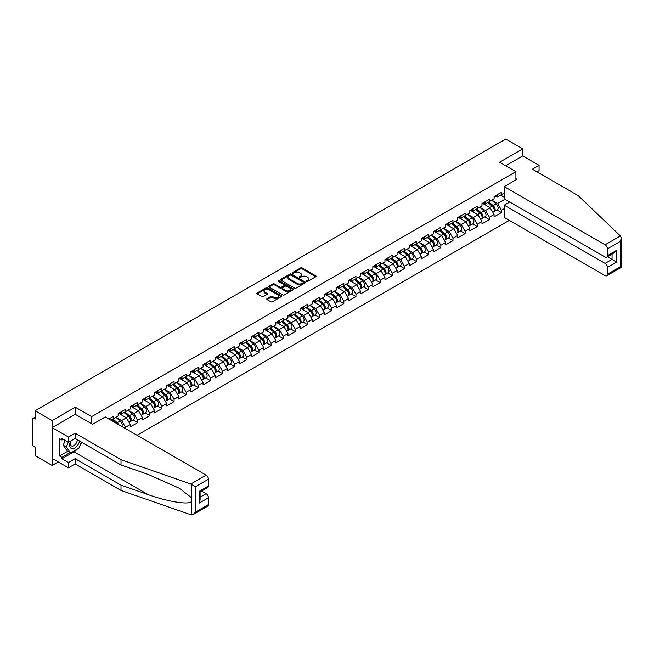 <?xml version="1.0" encoding="UTF-8"?>
<svg xmlns="http://www.w3.org/2000/svg" width="654" height="654" viewBox="0 0 654 654"><rect width="100%" height="100%" fill="white"/><g stroke="black" fill="none" stroke-linecap="round" stroke-linejoin="round"><path stroke-width="0.98" d="M306.62 281.433A0.752 0.433 0 0 0 307.691 281.433L315.792 276.756A1.079 0.621 0 0 0 316.111 276.315A1.079 0.621 0 0 0 315.792 275.874L302.058 267.944A1.079 0.621 0 0 0 300.538 267.944L292.428 272.628A0.752 0.433 0 0 0 293.499 273.241L294.545 272.636A3.45 1.995 0 0 1 299.426 272.636L300.57 273.298A3.45 1.995 0 0 1 301.584 274.705A3.45 1.995 0 0 1 300.57 276.119L299.524 276.724A0.752 0.433 0 0 0 300.595 277.337L301.641 276.732A3.45 1.995 0 0 1 306.522 276.732L307.666 277.394A3.45 1.995 0 0 1 308.68 278.8A3.45 1.995 0 0 1 307.666 280.214L306.62 280.819A0.752 0.433 0 0 0 306.62 281.433L306.62 280.819M267.036 298.69A1.079 0.621 0 0 0 266.726 299.131A1.079 0.621 0 0 0 267.036 299.573L270.895 301.796A1.079 0.621 0 0 0 272.416 301.796L281.424 296.597A1.079 0.621 0 0 0 281.735 296.164A1.079 0.621 0 0 0 281.424 295.722L267.69 287.793A1.079 0.621 0 0 0 266.162 287.793L257.153 292.992A1.079 0.621 0 0 0 256.842 293.425A1.079 0.621 0 0 0 257.153 293.867L261.813 296.556A1.079 0.621 0 0 0 263.341 296.556L267.192 294.333A1.079 0.621 0 0 0 267.511 293.891A1.079 0.621 0 0 0 267.192 293.45L264.886 292.117A2.886 1.668 0 0 1 264.036 290.94A2.886 1.668 0 0 1 265.818 289.403A2.886 1.668 0 0 1 268.966 289.763L278.007 294.979A2.886 1.668 0 0 1 278.849 296.164A2.886 1.668 0 0 1 277.067 297.701A2.886 1.668 0 0 1 273.928 297.341L272.416 296.466A1.079 0.621 0 0 0 270.895 296.466L267.036 298.69L267.036 299.573L270.895 297.366L270.895 296.466M75.3 407.197L52.132 420.571L35.112 410.745L505.714 139.04L522.742 148.875L499.574 162.249L515.9 171.667L91.625 416.623L75.3 407.197L75.3 414.334M294.619 288.095A1.079 0.621 0 0 0 296.148 288.095L305.148 282.904A1.079 0.621 0 0 0 305.467 282.463A1.079 0.621 0 0 0 305.148 282.021L291.414 274.091A1.079 0.621 0 0 0 289.894 274.091L280.885 279.291A1.079 0.621 0 0 0 280.574 279.732A1.079 0.621 0 0 0 280.885 280.174L294.619 288.095M278.555 281.596A0.752 0.433 0 0 1 279.323 281.702L293.27 289.763L284.286 294.946A1.079 0.621 0 0 1 282.757 294.946L269.023 287.016L272.873 284.809L272.873 283.918L269.023 286.141A1.079 0.621 0 0 0 268.704 286.583A1.079 0.621 0 0 0 269.023 287.016L269.023 286.141M272.873 284.809A1.079 0.621 0 0 1 274.402 284.809L274.402 283.918A1.079 0.621 0 0 0 272.873 283.918M274.402 283.918L279.969 287.131A1.079 0.621 0 0 0 281.498 287.131L284.057 285.651A1.079 0.621 0 0 0 284.367 285.218A1.079 0.621 0 0 0 284.057 284.776L278.252 281.424A0.752 0.433 0 0 1 279.323 280.811L293.286 288.872A1.079 0.621 0 0 1 293.605 289.313A1.079 0.621 0 0 1 293.286 289.755L293.286 288.872M91.625 423.759L91.625 416.623M137.062 435.27L509.327 220.341M515.9 171.667L515.9 179.883M110.861 420.146L113.428 418.666L113.428 416.328L108.842 418.977M113.428 418.666L118.17 415.928L118.17 413.59L125.552 409.33L125.552 411.66L130.293 408.93L130.293 406.592L137.683 402.333L137.683 404.663L142.425 401.924L142.425 399.594L149.807 395.327L149.807 397.665L154.548 394.926L154.548 392.588L161.93 388.329L161.93 390.659L166.672 387.92L166.672 385.59L174.062 381.323L174.062 383.661L178.804 380.922L178.804 378.584L186.186 374.325L186.186 376.655L190.927 373.916L190.927 371.586L198.317 367.319L198.317 369.657L203.059 366.919L203.059 364.589L210.441 360.321L210.441 362.659L215.182 359.921L215.182 357.583L222.564 353.323L222.564 355.653L227.306 352.915L227.306 350.585L234.696 346.318L234.696 348.656L239.438 345.917L239.438 343.579L246.82 339.32L246.82 341.65L251.561 338.911L251.561 336.581L258.943 332.314L258.943 334.652L263.685 331.913L263.685 329.575L271.075 325.316L271.075 327.646L275.816 324.915L275.816 322.577L283.198 318.318L283.198 320.648L287.94 317.909L287.94 315.58L295.33 311.312L295.33 313.65L300.072 310.912L300.072 308.574L307.454 304.314L307.454 306.644L312.195 303.906L312.195 301.576L319.577 297.308L319.577 299.646L324.319 296.908L324.319 294.57L331.709 290.311L331.709 292.64L336.45 289.902L336.45 287.572L343.832 283.305L343.832 285.643L348.574 282.904L348.574 280.574L355.956 276.307L355.956 278.637L360.697 275.906L360.697 273.568L368.088 269.309L368.088 271.639L372.829 268.9L372.829 266.57L380.211 262.303L380.211 264.641L384.953 261.902L384.953 259.564L392.335 255.305L392.335 257.635L397.084 254.897L397.084 252.567L404.466 248.299L404.466 250.637L409.208 247.899L409.208 245.561L416.59 241.301L416.59 243.631L421.331 240.901L421.331 238.563L428.722 234.304L428.722 236.634L433.463 233.895L433.463 231.565L440.845 227.298L440.845 229.636L445.587 226.897L445.587 224.559L452.969 220.3L452.969 222.63L457.71 219.891L457.71 217.561L465.1 213.294L465.1 215.632L469.842 212.893L469.842 210.555L477.224 206.296L477.224 208.626L481.965 205.887L481.965 203.558L489.347 199.29L489.347 201.628L494.097 198.89L494.097 196.56L501.479 192.292L501.479 194.622L504.234 193.036M504.234 208.651L501.479 210.245L497.588 203.508L491.841 200.189M496.868 209.918L501.479 212.575L501.479 210.245M501.479 212.575L494.097 216.842L494.097 214.512L489.347 217.242L485.464 210.514L479.709 207.195M484.737 216.915L489.347 219.581L489.347 217.242M489.347 219.581L481.965 223.84L481.965 221.51L477.224 224.248L473.341 217.512L467.585 214.193M472.613 223.921L477.224 226.578L477.224 224.248M477.224 226.578L469.842 230.846L469.842 228.508L465.1 231.246L461.209 224.518L455.462 221.191M460.49 230.919L465.1 233.584L465.1 231.246M465.1 233.584L457.71 237.843L457.71 235.514L452.969 238.252L449.085 231.516L443.33 228.197M448.358 237.917L452.969 240.582L452.969 238.252M452.969 240.582L445.587 244.849L445.587 242.511L440.845 245.25L436.962 238.522L431.207 235.195M436.234 244.923L440.845 247.588L440.845 245.25M440.845 247.588L433.463 251.847L433.463 249.517L428.722 252.248L424.83 245.52L419.083 242.201M424.103 251.921L428.722 254.586L428.722 252.248M428.722 254.586L421.331 258.845L421.331 256.515L416.59 259.254L412.707 252.518L406.952 249.199M411.979 258.927L416.59 261.584L416.59 259.254M416.59 261.584L409.208 265.851L409.208 263.513L404.466 266.252L400.575 259.524L394.828 256.204M399.856 265.925L404.466 268.59L404.466 266.252M404.466 268.59L397.084 272.849L397.084 270.519L392.335 273.258L388.451 266.521L382.696 263.202M387.724 272.922L392.335 275.587L392.335 273.258M392.335 275.587L384.953 279.855L384.953 277.517L380.211 280.255L376.328 273.527L370.573 270.2M375.6 279.928L380.211 282.593L380.211 280.255M380.211 282.593L372.829 286.853L372.829 284.523L368.088 287.261L364.196 280.525L358.449 277.206M363.477 286.926L368.088 289.591L368.088 287.261M368.088 289.591L360.697 293.859L360.697 291.521L355.956 294.259L352.073 287.523L346.318 284.204M351.345 293.932L355.956 296.589L355.956 294.259M355.956 296.589L348.574 300.856L348.574 298.526L343.832 301.257L339.949 294.529L334.194 291.21M339.222 300.93L343.832 303.595L343.832 301.257M343.832 303.595L336.45 307.854L336.45 305.524L331.709 308.263L327.817 301.527L322.07 298.208M327.09 307.936L331.709 310.593L331.709 308.263M331.709 310.593L324.319 314.86L324.319 312.522L319.577 315.261L315.694 308.533L309.939 305.205M314.966 314.934L319.577 317.599L319.577 315.261M319.577 317.599L312.195 321.858L312.195 319.528L307.454 322.267L303.562 315.53L297.815 312.211M302.843 321.932L307.454 324.597L307.454 322.267M307.454 324.597L300.072 328.864L300.072 326.526L295.33 329.264L291.439 322.536L285.684 319.209M290.711 328.937L295.33 331.603L295.33 329.264M295.33 331.603L287.94 335.862L287.94 333.532L283.198 336.262L279.315 329.534L273.56 326.215M278.588 335.935L283.198 338.6L283.198 336.262M283.198 338.6L275.816 342.868L275.816 340.53L271.075 343.268L267.184 336.532L261.437 333.213M266.464 342.941L271.075 345.598L271.075 343.268M271.075 345.598L263.685 349.865L263.685 347.527L258.943 350.266L255.06 343.538L249.305 340.219M254.332 349.939L258.943 352.604L258.943 350.266M258.943 352.604L251.561 356.863L251.561 354.533L246.82 357.272L242.936 350.536L237.181 347.217M242.209 356.945L246.82 359.602L246.82 357.272M246.82 359.602L239.438 363.869L239.438 361.531L234.696 364.27L230.805 357.542L225.058 354.215M230.077 363.943L234.696 366.608L234.696 364.27M234.696 366.608L227.306 370.867L227.306 368.537L222.564 371.276L218.681 364.54L212.926 361.221M217.954 370.941L222.564 373.606L222.564 371.276M222.564 373.606L215.182 377.873L215.182 375.535L210.441 378.274L206.55 371.546L200.803 368.218M205.83 377.947L210.441 380.603L210.441 378.274M210.441 380.603L203.059 384.871L203.059 382.541L198.317 385.271L194.426 378.543L188.671 375.224M193.698 384.944L198.317 387.609L198.317 385.271M198.317 387.609L190.927 391.869L190.927 389.539L186.186 392.277L182.303 385.541L176.547 382.222M181.575 391.95L186.186 394.607L186.186 392.277M186.186 394.607L178.804 398.875L178.804 396.537L174.062 399.275L170.171 392.547L164.424 389.228M169.451 398.948L174.062 401.613L174.062 399.275M174.062 401.613L166.672 405.872L166.672 403.543L161.93 406.281L158.047 399.545L152.292 396.226M157.32 405.946L161.93 408.611L161.93 406.281M161.93 408.611L154.548 412.878L154.548 410.54L149.807 413.279L145.924 406.551L140.169 403.224M145.196 412.952L149.807 415.617L149.807 413.279M149.807 415.617L142.425 419.876L142.425 417.546L137.683 420.285L133.792 413.549L128.045 410.23M133.064 419.95L137.683 422.615L137.683 420.285M137.683 422.615L130.293 426.882L130.293 424.544L125.552 427.283L121.669 420.547L115.913 417.227M125.552 428.632L125.552 427.283M120.164 413.042L121.669 413.908L125.552 411.66M121.669 420.547L126.41 417.816L119.151 413.622M130.293 424.544L126.41 417.816M132.288 406.036L133.792 406.911L137.683 404.663M133.792 413.549L138.534 410.81L131.282 406.625M142.425 417.546L138.534 410.81M144.42 399.038L145.924 399.905L149.807 397.665M145.924 406.551L150.665 403.812L143.406 399.619M154.548 410.54L150.665 403.812M156.543 392.04L158.047 392.907L161.93 390.659M158.047 399.545L162.789 396.806L155.538 392.621M166.672 403.543L162.789 396.806M168.675 385.034L170.171 385.901L174.062 383.661M170.171 392.547L174.912 389.809L167.661 385.623M178.804 396.537L174.912 389.809M180.798 378.037L182.303 378.903L186.186 376.655M182.303 385.541L187.044 382.803L179.785 378.617M190.927 389.539L187.044 382.803M192.922 371.031L194.426 371.897L198.317 369.657M194.426 378.543L199.168 375.805L191.916 371.619M203.059 382.541L199.168 375.805M205.054 364.033L206.55 364.899L210.441 362.659M206.55 371.546L211.291 368.807L204.04 364.613M215.182 375.535L211.291 368.807M217.177 357.027L218.681 357.901L222.564 355.653M218.681 364.54L223.423 361.801L216.163 357.615M227.306 368.537L223.423 361.801M229.301 350.029L230.805 350.896L234.696 348.656M230.805 357.542L235.546 354.803L228.295 350.609M239.438 361.531L235.546 354.803M241.432 343.031L242.936 343.898L246.82 341.65M242.936 350.536L247.678 347.797L240.419 343.612M251.561 354.533L247.678 347.797M253.556 336.025L255.06 336.892L258.943 334.652M255.06 343.538L259.802 340.799L252.55 336.614M263.685 347.527L259.802 340.799M265.688 329.027L267.184 329.894L271.075 327.646M267.184 336.532L271.925 333.802L264.674 329.608M275.816 340.53L271.925 333.802M277.811 322.021L279.315 322.888L283.198 320.648M279.315 329.534L284.057 326.796L276.797 322.61M287.94 333.532L284.057 326.796M289.935 315.024L291.439 315.89L295.33 313.65M291.439 322.536L296.18 319.798L288.929 315.604M300.072 326.526L296.18 319.798M302.066 308.026L303.562 308.892L307.454 306.644M303.562 315.53L308.304 312.792L301.053 308.606M312.195 319.528L308.304 312.792M314.19 301.02L315.694 301.886L319.577 299.646M315.694 308.533L320.435 305.794L313.176 301.6M324.319 312.522L320.435 305.794M326.313 294.022L327.817 294.889L331.709 292.64M327.817 301.527L332.559 298.788L325.308 294.602M336.45 305.524L332.559 298.788M338.445 287.016L339.949 287.883L343.832 285.643M339.949 294.529L344.691 291.79L337.431 287.605M348.574 298.526L344.691 291.79M350.569 280.018L352.073 280.885L355.956 278.637M352.073 287.523L356.814 284.792L349.555 280.599M360.697 291.521L356.814 284.792M362.692 273.012L364.196 273.887L368.088 271.639M364.196 280.525L368.938 277.786L361.687 273.601M372.829 284.523L368.938 277.786M374.824 266.014L376.328 266.881L380.211 264.641M376.328 273.527L381.069 270.789L373.81 266.595M384.953 277.517L381.069 270.789M386.947 259.017L388.451 259.883L392.335 257.635M388.451 266.521L393.193 263.783L385.942 259.597M397.084 270.519L393.193 263.783M399.079 252.011L400.575 252.877L404.466 250.637M400.575 259.524L405.317 256.785L398.065 252.599M409.208 263.513L405.317 256.785M411.202 245.013L412.707 245.879L416.59 243.631M412.707 252.518L417.448 249.787L410.189 245.593M421.331 256.515L417.448 249.787M423.326 238.007L424.83 238.873L428.722 236.634M424.83 245.52L429.572 242.781L422.321 238.596M433.463 249.517L429.572 242.781M435.458 231.009L436.962 231.876L440.845 229.636M436.962 238.522L441.703 235.783L434.444 231.59M445.587 242.511L441.703 235.783M447.581 224.011L449.085 224.878L452.969 222.63M449.085 231.516L453.827 228.777L446.568 224.592M457.71 235.514L453.827 228.777M459.705 217.005L461.209 217.872L465.1 215.632M461.209 224.518L465.95 221.78L458.699 217.586M469.842 228.508L465.95 221.78M471.836 210.008L473.341 210.874L477.224 208.626M473.341 217.512L478.082 214.774L470.823 210.588M481.965 221.51L478.082 214.774M483.96 203.002L485.464 203.868L489.347 201.628M485.464 210.514L490.206 207.776L482.954 203.59M494.097 214.512L490.206 207.776M496.092 196.004L497.588 196.87L501.479 194.622M497.588 203.508L504.978 199.249M500.58 195.145L504.234 197.255M536.967 171.847L539.059 170.637L539.059 165.339L522.742 155.914L522.742 148.875M52.132 420.571L52.132 465.452L35.112 455.625L35.112 447.23L33.869 446.51A1.651 0.948 -120 0 1 32.7 444.491L32.7 419.091A1.651 0.948 -120 0 1 33.043 418.339A1.651 0.948 -120 0 1 33.869 418.421L35.112 419.132L35.112 410.745M52.132 465.452L58.239 461.928M306.922 281.539L307.666 281.114A3.45 1.995 0 0 0 308.68 279.699L308.68 278.8M301.584 274.705L301.584 275.604A3.45 1.995 0 0 1 300.57 277.018L299.826 277.443M315.792 275.874L315.792 276.756L302.058 268.843A1.079 0.621 0 0 0 300.538 268.843L292.73 273.347M305.148 282.021L305.148 282.904L291.414 274.991A1.079 0.621 0 0 0 289.894 274.991L280.901 280.182M303.243 282.765A0.752 0.433 0 0 0 303.243 282.152L291.185 275.195A0.752 0.433 0 0 0 290.123 275.195L289.011 275.833A3.45 1.995 0 0 0 288.005 277.239A3.45 1.995 0 0 0 289.011 278.653L297.251 283.411A3.45 1.995 0 0 0 302.14 283.411L303.243 282.765L303.243 283.664A0.752 0.433 0 0 0 303.464 283.362L303.464 282.463M288.005 277.239L288.005 278.138A3.45 1.995 0 0 0 289.011 279.544L289.011 278.653M303.243 283.664L302.14 284.302A3.45 1.995 0 0 1 297.251 284.302L289.011 279.544M274.402 284.809L279.969 288.03A1.079 0.621 0 0 0 281.498 288.03L284.057 286.55A1.079 0.621 0 0 0 284.367 286.109L284.367 285.218M285.749 290.466A2.886 1.668 0 0 0 288.896 290.826A2.886 1.668 0 0 0 290.678 289.289A2.886 1.668 0 0 0 289.836 288.112L286.648 286.272A1.079 0.621 0 0 0 285.119 286.272L282.569 287.744A1.079 0.621 0 0 0 282.25 288.185A1.079 0.621 0 0 0 282.569 288.627L285.749 290.466L285.749 291.365A2.886 1.668 0 0 0 288.896 291.725A2.886 1.668 0 0 0 290.678 290.188L290.678 289.289M282.25 288.185L282.25 289.084A1.079 0.621 0 0 0 282.569 289.526L282.569 288.627M285.749 291.365L282.569 289.526M278.849 296.164L278.849 297.055A2.886 1.668 0 0 1 277.067 298.6A2.886 1.668 0 0 1 273.928 298.24L272.416 297.366A1.079 0.621 0 0 0 270.895 297.366M264.036 290.94L264.036 291.839A2.886 1.668 0 0 0 264.886 293.017L264.886 292.117M267.175 294.341L264.886 293.017M281.424 295.722L281.424 296.597L267.69 288.692A1.079 0.621 0 0 0 266.162 288.692L257.169 293.875M493.165 206.885L492.626 206.566M493.86 211.512A3.63 2.093 -120 0 0 494.391 211.34A3.63 2.093 -120 0 0 495.045 208.806A3.63 2.093 -120 0 0 493.157 205.65L488.775 201.955M494.391 211.34L497.383 209.615A3.63 2.093 -120 0 0 498.037 207.081A3.63 2.093 -120 0 0 496.149 203.917L491.775 200.23M487.933 202.446L492.928 206.656A2.199 1.267 60 0 1 494.113 209.362M492.797 212.264L493.459 211.88A3.63 2.093 -120 0 0 494.113 209.345A3.63 2.093 -120 0 0 492.225 206.19L487.843 202.495M486.584 205.683L483.633 203.198M495.07 195.996A3.63 2.093 60 0 1 494.391 196.985A3.63 2.093 60 0 1 494.097 197.107M498.062 194.263A3.63 2.093 60 0 1 497.383 195.252L494.391 196.985M70.681 441.058A7.145 4.128 120 0 0 72.226 448.669A7.145 4.128 120 0 0 79.592 441.049M71.065 440.837A4.889 2.82 120 0 0 71.392 445.864A4.889 2.82 120 0 0 72.103 446.085A4.889 2.82 120 0 0 77.295 439.717M81.317 442.039L78.954 448.129L70.558 452.977L67.452 451.178L63.25 445.211L65.114 440.412M70.558 452.977L66.365 447.009L68.229 442.202M63.25 445.211L66.365 447.009M620.401 235.963L621.3 238.138L620.335 241.391L607.394 248.863A3.295 1.905 -120 0 0 605.056 244.825L620.401 235.963L578.242 195.677L532.381 169.198L539.059 165.339M509.76 202.012L504.234 205.192L504.234 217.406L605.056 275.612A3.295 1.905 -120 0 0 606.708 275.775A3.295 1.905 -120 0 0 607.394 274.263L607.394 267.445A3.295 1.905 -120 0 0 605.056 263.407L612.054 259.368L616.722 262.058L607.394 267.445M504.234 205.192L605.056 263.407M515.9 178.624L516.987 179.253L504.234 186.619L504.234 198.824L605.056 257.03A3.295 1.905 -120 0 0 606.708 257.194A3.295 1.905 -120 0 0 607.394 255.681L607.394 248.863M504.234 186.619L605.056 244.825M522.742 155.914L505.673 165.764M607.501 256.736L612.054 259.368L612.054 254.104M607.394 255.681L616.722 250.302L614.384 252.763L606.708 257.194M607.394 274.263L620.335 266.791L620.826 267.077M77.401 449.02A12.369 7.137 -60 0 1 73.976 451.808L61.926 458.765L68.457 462.533L75.145 458.675L121.006 485.154L121.006 490.451L191.475 514.96L193.183 514.518L195.513 512.057L208.454 504.586A3.295 1.905 60 0 1 207.776 506.098L193.183 514.518M121.006 485.154L148.115 494.612C167.375 501.61 188.949 505.084 191.475 501.593L191.475 497.686L179.368 488.276L148.115 474.42L121.006 464.961L75.145 438.482L68.457 442.341L61.926 438.572L61.926 440.003L59.596 438.662L59.596 455.985L61.926 457.326L70.011 452.658M68.457 462.533L68.457 467.831L52.132 458.405L52.132 427.618L75.218 414.293L92.557 424.299L105.302 416.933L206.124 475.147A3.295 1.905 60 0 1 208.454 479.186L208.454 486.004A3.295 1.905 60 0 1 207.776 487.516L200.099 491.947L200.099 499.901L199.127 503.155L199.127 491.391C200.386 492.119 200.386 492.119 199.127 491.391L208.454 486.004M75.145 458.675L75.145 463.972L68.457 467.831M121.006 490.451L75.145 463.972M208.454 479.186L195.513 486.658L190.78 484.009L121.006 459.664L75.145 433.185L68.457 437.044L68.457 442.341M68.457 437.044L52.132 427.618M61.926 458.765L61.926 457.326M75.145 433.185L75.145 438.482M121.006 459.664L121.006 464.961M200.099 497.212L206.124 493.729A3.295 1.905 60 0 1 208.454 497.768L208.454 504.586M206.124 493.729L201.571 491.097M81.619 442.218A12.369 7.137 -60 0 1 79.862 445.783M63.168 439.284L61.926 440.003M59.596 455.985L67.681 451.317M481.042 213.883L480.494 213.572M481.736 218.51A3.63 2.093 -120 0 0 482.268 218.346A3.63 2.093 -120 0 0 482.914 215.812A3.63 2.093 -120 0 0 481.025 212.648L476.652 208.961M482.268 218.346L485.26 216.621A3.63 2.093 -120 0 0 485.906 214.079A3.63 2.093 -120 0 0 484.017 210.923L479.644 207.228M475.81 209.444L480.796 213.654A2.199 1.267 60 0 1 481.99 216.368M480.674 219.262L481.336 218.886A3.63 2.093 -120 0 0 481.982 216.351A3.63 2.093 -120 0 0 480.093 213.188L475.72 209.501M474.461 212.689L471.509 210.196M468.918 220.888L468.37 220.57M469.613 225.507A3.63 2.093 -120 0 0 470.136 225.344A3.63 2.093 -120 0 0 470.79 222.81A3.63 2.093 -120 0 0 468.902 219.654L464.528 215.959M470.136 225.344L473.128 223.619A3.63 2.093 -120 0 0 473.782 221.085A3.63 2.093 -120 0 0 471.894 217.921L467.52 214.234M463.686 216.449L468.673 220.66A2.199 1.267 60 0 1 469.858 223.366M468.542 226.268L469.204 225.883A3.63 2.093 -120 0 0 469.858 223.349A3.63 2.093 -120 0 0 467.97 220.194L463.596 216.499M462.329 219.687L459.378 217.193M456.786 227.886L456.247 227.576M457.481 232.513A3.63 2.093 -120 0 0 458.013 232.35A3.63 2.093 -120 0 0 458.667 229.816A3.63 2.093 -120 0 0 456.778 226.652L452.396 222.965M458.013 232.35L461.005 230.617A3.63 2.093 -120 0 0 461.659 228.083A3.63 2.093 -120 0 0 459.77 224.927L455.388 221.232M451.554 223.447L456.549 227.657A2.199 1.267 60 0 1 457.735 230.371M456.418 233.265L457.081 232.889A3.63 2.093 -120 0 0 457.735 230.355A3.63 2.093 -120 0 0 455.838 227.191L451.464 223.496M450.205 226.685L447.254 224.199M444.663 234.884L444.115 234.573M445.358 239.511A3.63 2.093 -120 0 0 445.881 239.348A3.63 2.093 -120 0 0 446.535 236.813A3.63 2.093 -120 0 0 444.646 233.658L440.273 229.963M445.881 239.348L448.881 237.623A3.63 2.093 -120 0 0 449.527 235.088A3.63 2.093 -120 0 0 447.638 231.925L443.265 228.238M439.431 230.453L444.418 234.663A2.199 1.267 60 0 1 445.611 237.369M444.295 240.271L444.949 239.887A3.63 2.093 -120 0 0 445.603 237.353A3.63 2.093 -120 0 0 443.714 234.189L439.341 230.502M438.082 233.691L435.123 231.197M432.539 241.89L431.992 241.571M433.234 246.517A3.63 2.093 -120 0 0 433.757 246.354A3.63 2.093 -120 0 0 434.411 243.819A3.63 2.093 -120 0 0 432.523 240.656L428.149 236.961M433.757 246.354L436.749 244.621A3.63 2.093 -120 0 0 437.403 242.086A3.63 2.093 -120 0 0 435.515 238.931L431.141 235.236M427.307 237.451L432.294 241.661A2.199 1.267 60 0 1 433.479 244.367M432.163 247.269L432.825 246.885A3.63 2.093 -120 0 0 433.479 244.351A3.63 2.093 -120 0 0 431.591 241.195L427.209 237.5M425.95 240.688L422.999 238.203M482.938 202.993A3.63 2.093 60 0 1 482.268 203.983A3.63 2.093 60 0 1 481.965 204.105M485.93 201.268A3.63 2.093 60 0 1 485.26 202.258L482.268 203.983M470.815 209.999A3.63 2.093 60 0 1 470.136 210.989A3.63 2.093 60 0 1 469.842 211.111M473.807 208.266A3.63 2.093 60 0 1 473.128 209.255L470.136 210.989M458.683 216.997A3.63 2.093 60 0 1 458.013 217.986A3.63 2.093 60 0 1 457.71 218.109M461.683 215.272A3.63 2.093 60 0 1 461.005 216.261L458.013 217.986M446.559 223.995A3.63 2.093 60 0 1 445.881 224.984A3.63 2.093 60 0 1 445.587 225.107M449.551 222.27A3.63 2.093 60 0 1 448.881 223.259L445.881 224.984M434.436 231.001A3.63 2.093 60 0 1 433.757 231.99A3.63 2.093 60 0 1 433.463 232.113M437.428 229.276A3.63 2.093 60 0 1 436.749 230.257L433.757 231.99M420.408 248.888L419.868 248.577M421.102 253.515A3.63 2.093 -120 0 0 421.634 253.351A3.63 2.093 -120 0 0 422.28 250.817A3.63 2.093 -120 0 0 420.391 247.653L416.018 243.967M421.634 253.351L424.626 251.627A3.63 2.093 -120 0 0 425.28 249.092A3.63 2.093 -120 0 0 423.383 245.929L419.01 242.233M415.176 244.449L420.17 248.659A2.199 1.267 60 0 1 421.356 251.373M420.04 254.275L420.702 253.891A3.63 2.093 -120 0 0 421.348 251.357A3.63 2.093 -120 0 0 419.459 248.193L415.086 244.506M413.827 247.694L410.876 245.201M422.304 237.999A3.63 2.093 60 0 1 421.634 238.988A3.63 2.093 60 0 1 421.331 239.111M425.296 236.274A3.63 2.093 60 0 1 424.626 237.263L421.634 238.988M408.284 255.894L407.736 255.575M408.979 260.513A3.63 2.093 -120 0 0 409.502 260.349A3.63 2.093 -120 0 0 410.156 257.815A3.63 2.093 -120 0 0 408.268 254.659L403.894 250.964M409.502 260.349L412.494 258.624A3.63 2.093 -120 0 0 413.148 256.09A3.63 2.093 -120 0 0 411.26 252.926L406.886 249.239M403.052 251.455L408.039 255.665A2.199 1.267 60 0 1 409.224 258.371M407.908 261.273L408.57 260.889A3.63 2.093 -120 0 0 409.224 258.355A3.63 2.093 -120 0 0 407.336 255.199L402.962 251.504M401.695 254.692L398.744 252.199M410.181 245.005A3.63 2.093 60 0 1 409.502 245.994A3.63 2.093 60 0 1 409.208 246.117M413.173 243.272A3.63 2.093 60 0 1 412.494 244.261L409.502 245.994M396.152 262.892L395.613 262.581M396.847 267.519A3.63 2.093 -120 0 0 397.379 267.355A3.63 2.093 -120 0 0 398.033 264.821A3.63 2.093 -120 0 0 396.144 261.657L391.762 257.97M397.379 267.355L400.371 265.622A3.63 2.093 -120 0 0 401.025 263.088A3.63 2.093 -120 0 0 399.136 259.932L394.763 256.237M390.92 258.453L395.915 262.663A2.199 1.267 60 0 1 397.101 265.377M395.784 268.271L396.447 267.895A3.63 2.093 -120 0 0 397.101 265.361A3.63 2.093 -120 0 0 395.212 262.197L390.83 258.51M389.571 261.698L386.62 259.205M398.057 252.003A3.63 2.093 60 0 1 397.379 252.992A3.63 2.093 60 0 1 397.084 253.114M401.049 250.278A3.63 2.093 60 0 1 400.371 251.267L397.379 252.992M384.029 269.898L383.481 269.579M384.724 274.517A3.63 2.093 -120 0 0 385.255 274.353A3.63 2.093 -120 0 0 385.901 271.819A3.63 2.093 -120 0 0 384.012 268.663L379.639 264.968M385.255 274.353L388.247 272.628A3.63 2.093 -120 0 0 388.893 270.094A3.63 2.093 -120 0 0 387.005 266.93L382.631 263.243M378.797 265.459L383.784 269.669A2.199 1.267 60 0 1 384.977 272.375M383.661 275.277L384.323 274.893A3.63 2.093 -120 0 0 384.969 272.358A3.63 2.093 -120 0 0 383.081 269.195L378.707 265.508M377.448 268.696L374.497 266.203M385.925 259.009A3.63 2.093 60 0 1 385.255 259.99A3.63 2.093 60 0 1 384.953 260.12M388.917 257.275A3.63 2.093 60 0 1 388.247 258.265L385.255 259.99M371.905 276.895L371.358 276.585M372.6 281.522A3.63 2.093 -120 0 0 373.123 281.359A3.63 2.093 -120 0 0 373.777 278.825A3.63 2.093 -120 0 0 371.889 275.661L367.515 271.966M373.123 281.359L376.115 279.626A3.63 2.093 -120 0 0 376.769 277.092A3.63 2.093 -120 0 0 374.881 273.936L370.507 270.241M366.673 272.456L371.66 276.667A2.199 1.267 60 0 1 372.845 279.372M371.529 282.275L372.191 281.899A3.63 2.093 -120 0 0 372.845 279.356A3.63 2.093 -120 0 0 370.957 276.201L366.583 272.505M365.316 275.694L362.365 273.209M373.802 266.006A3.63 2.093 60 0 1 373.123 266.995A3.63 2.093 60 0 1 372.829 267.118M376.794 264.281A3.63 2.093 60 0 1 376.115 265.271L373.123 266.995M359.774 283.893L359.234 283.583M360.468 288.52A3.63 2.093 -120 0 0 361 288.357A3.63 2.093 -120 0 0 361.654 285.823A3.63 2.093 -120 0 0 359.765 282.659L355.384 278.972M361 288.357L363.992 286.632A3.63 2.093 -120 0 0 364.646 284.098A3.63 2.093 -120 0 0 362.757 280.934L358.376 277.247M354.542 279.454L359.536 283.664A2.199 1.267 60 0 1 360.722 286.378M359.406 289.281L360.068 288.896A3.63 2.093 -120 0 0 360.722 286.362A3.63 2.093 -120 0 0 358.825 283.198L354.452 279.511M353.193 282.7L350.242 280.206M361.67 273.004A3.63 2.093 60 0 1 361 273.993A3.63 2.093 60 0 1 360.697 274.116M364.67 271.279A3.63 2.093 60 0 1 363.992 272.268L361 273.993M347.65 290.899L347.102 290.58M348.345 295.526A3.63 2.093 -120 0 0 348.876 295.363A3.63 2.093 -120 0 0 349.522 292.82A3.63 2.093 -120 0 0 347.634 289.665L343.26 285.97M348.876 295.363L351.868 293.63A3.63 2.093 -120 0 0 352.514 291.095A3.63 2.093 -120 0 0 350.626 287.932L346.252 284.245M342.418 286.46L347.405 290.67A2.199 1.267 60 0 1 348.598 293.376M347.282 296.278L347.936 295.894A3.63 2.093 -120 0 0 348.59 293.36A3.63 2.093 -120 0 0 346.702 290.204L342.328 286.509M341.069 289.697L338.11 287.212M349.547 280.01A3.63 2.093 60 0 1 348.876 280.999A3.63 2.093 60 0 1 348.574 281.122M352.539 278.277A3.63 2.093 60 0 1 351.868 279.266L348.876 280.999M335.527 297.897L334.979 297.586M336.221 302.524A3.63 2.093 -120 0 0 336.745 302.361A3.63 2.093 -120 0 0 337.399 299.826A3.63 2.093 -120 0 0 335.51 296.663L331.137 292.976M336.745 302.361L339.737 300.636A3.63 2.093 -120 0 0 340.391 298.093A3.63 2.093 -120 0 0 338.502 294.938L334.129 291.243M330.295 293.458L335.281 297.668A2.199 1.267 60 0 1 336.467 300.382M335.15 303.276L335.813 302.9A3.63 2.093 -120 0 0 336.467 300.366A3.63 2.093 -120 0 0 334.578 297.202L330.196 293.515M328.937 296.703L325.986 294.21M337.423 287.008A3.63 2.093 60 0 1 336.745 287.997A3.63 2.093 60 0 1 336.45 288.12M340.415 285.283A3.63 2.093 60 0 1 339.737 286.272L336.745 287.997M323.395 304.903L322.855 304.584M324.09 309.522A3.63 2.093 -120 0 0 324.621 309.358A3.63 2.093 -120 0 0 325.267 306.824A3.63 2.093 -120 0 0 323.378 303.669L319.005 299.973M324.621 309.358L327.613 307.633A3.63 2.093 -120 0 0 328.267 305.099A3.63 2.093 -120 0 0 326.371 301.935L321.997 298.249M318.163 300.464L323.158 304.674A2.199 1.267 60 0 1 324.343 307.38M323.027 310.282L323.689 309.898A3.63 2.093 -120 0 0 324.335 307.364A3.63 2.093 -120 0 0 322.447 304.208L318.073 300.513M316.814 303.701L313.863 301.208M325.291 294.014A3.63 2.093 60 0 1 324.621 295.003A3.63 2.093 60 0 1 324.319 295.126M328.283 292.281A3.63 2.093 60 0 1 327.613 293.27L324.621 295.003M311.271 311.901L310.724 311.59M311.966 316.528A3.63 2.093 -120 0 0 312.489 316.364A3.63 2.093 -120 0 0 313.143 313.83A3.63 2.093 -120 0 0 311.255 310.666L306.881 306.979M312.489 316.364L315.481 314.631A3.63 2.093 -120 0 0 316.135 312.097A3.63 2.093 -120 0 0 314.247 308.941L309.873 305.246M306.039 307.462L311.026 311.672A2.199 1.267 60 0 1 312.211 314.386M310.895 317.28L311.557 316.904A3.63 2.093 -120 0 0 312.211 314.37A3.63 2.093 -120 0 0 310.323 311.206L305.949 307.511M304.682 310.707L301.731 308.214M313.168 301.012A3.63 2.093 60 0 1 312.489 302.001A3.63 2.093 60 0 1 312.195 302.123M316.16 299.287A3.63 2.093 60 0 1 315.481 300.276L312.489 302.001M299.14 318.899L298.6 318.588M299.834 323.526A3.63 2.093 -120 0 0 300.366 323.362A3.63 2.093 -120 0 0 301.02 320.828A3.63 2.093 -120 0 0 299.131 317.672L294.75 313.977M300.366 323.362L303.358 321.637A3.63 2.093 -120 0 0 304.012 319.103A3.63 2.093 -120 0 0 302.123 315.939L297.75 312.252M293.908 314.468L298.903 318.678A2.199 1.267 60 0 1 300.088 321.384M298.772 324.286L299.434 323.902A3.63 2.093 -120 0 0 300.088 321.367A3.63 2.093 -120 0 0 298.199 318.204L293.818 314.517M292.559 317.705L289.608 315.212M301.044 308.009A3.63 2.093 60 0 1 300.366 308.999A3.63 2.093 60 0 1 300.072 309.121M304.036 306.285A3.63 2.093 60 0 1 303.358 307.274L300.366 308.999M287.016 325.905L286.468 325.586M287.711 330.532A3.63 2.093 -120 0 0 288.242 330.368A3.63 2.093 -120 0 0 288.888 327.834A3.63 2.093 -120 0 0 287 324.67L282.626 320.975M288.242 330.368L291.234 328.635A3.63 2.093 -120 0 0 291.88 326.101A3.63 2.093 -120 0 0 289.992 322.945L285.618 319.25M281.784 321.466L286.771 325.676A2.199 1.267 60 0 1 287.964 328.382M286.648 331.284L287.31 330.899A3.63 2.093 -120 0 0 287.956 328.365A3.63 2.093 -120 0 0 286.068 325.21L281.694 321.515M280.435 324.703L277.484 322.218M288.913 315.015A3.63 2.093 60 0 1 288.242 316.005A3.63 2.093 60 0 1 287.94 316.127M291.905 313.291A3.63 2.093 60 0 1 291.234 314.272L288.242 316.005M274.893 332.902L274.345 332.592M275.587 337.529A3.63 2.093 -120 0 0 276.111 337.366A3.63 2.093 -120 0 0 276.765 334.832A3.63 2.093 -120 0 0 274.876 331.668L270.503 327.981M276.111 337.366L279.103 335.641A3.63 2.093 -120 0 0 279.757 333.107A3.63 2.093 -120 0 0 277.868 329.943L273.495 326.248M269.661 328.463L274.647 332.673A2.199 1.267 60 0 1 275.833 335.388M274.517 338.29L275.179 337.905A3.63 2.093 -120 0 0 275.833 335.371A3.63 2.093 -120 0 0 273.944 332.207L269.571 328.521M268.303 331.709L265.352 329.215M276.789 322.013A3.63 2.093 60 0 1 276.111 323.002A3.63 2.093 60 0 1 275.816 323.125M279.781 320.288A3.63 2.093 60 0 1 279.103 321.277L276.111 323.002M262.761 339.908L262.221 339.589M263.456 344.527A3.63 2.093 -120 0 0 263.987 344.364A3.63 2.093 -120 0 0 264.641 341.829A3.63 2.093 -120 0 0 262.753 338.674L258.371 334.979M263.987 344.364L266.979 342.639A3.63 2.093 -120 0 0 267.633 340.105A3.63 2.093 -120 0 0 265.745 336.941L261.363 333.254M257.529 335.469L262.524 339.679A2.199 1.267 60 0 1 263.709 342.385M262.393 345.287L263.055 344.903A3.63 2.093 -120 0 0 263.709 342.369A3.63 2.093 -120 0 0 261.813 339.213L257.439 335.518M256.18 338.707L253.229 336.213M264.657 329.019A3.63 2.093 60 0 1 263.987 330.008A3.63 2.093 60 0 1 263.685 330.131M267.658 327.286A3.63 2.093 60 0 1 266.979 328.275L263.987 330.008M250.637 346.906L250.09 346.595M251.332 351.533A3.63 2.093 -120 0 0 251.864 351.37A3.63 2.093 -120 0 0 252.509 348.835A3.63 2.093 -120 0 0 250.621 345.672L246.247 341.985M251.864 351.37L254.856 349.637A3.63 2.093 -120 0 0 255.501 347.102A3.63 2.093 -120 0 0 253.613 343.947L249.239 340.252M245.405 342.467L250.392 346.677A2.199 1.267 60 0 1 251.586 349.391M250.269 352.285L250.923 351.909A3.63 2.093 -120 0 0 251.577 349.375A3.63 2.093 -120 0 0 249.689 346.211L245.315 342.524M244.056 345.713L241.097 343.219M252.534 336.017A3.63 2.093 60 0 1 251.864 337.006A3.63 2.093 60 0 1 251.561 337.129M255.526 334.292A3.63 2.093 60 0 1 254.856 335.281L251.864 337.006M238.514 353.912L237.966 353.593M239.209 358.531A3.63 2.093 -120 0 0 239.732 358.367A3.63 2.093 -120 0 0 240.386 355.833A3.63 2.093 -120 0 0 238.497 352.678L234.124 348.983M239.732 358.367L242.724 356.643A3.63 2.093 -120 0 0 243.378 354.108A3.63 2.093 -120 0 0 241.489 350.945L237.116 347.258M233.282 349.473L238.269 353.683A2.199 1.267 60 0 1 239.454 356.389M238.138 359.291L238.8 358.907A3.63 2.093 -120 0 0 239.454 356.373A3.63 2.093 -120 0 0 237.566 353.209L233.192 349.522M231.925 352.71L228.974 350.217M240.41 343.023A3.63 2.093 60 0 1 239.732 344.004A3.63 2.093 60 0 1 239.438 344.135M243.402 341.29A3.63 2.093 60 0 1 242.724 342.279L239.732 344.004M226.382 360.91L225.843 360.599M227.077 365.537A3.63 2.093 -120 0 0 227.608 365.373A3.63 2.093 -120 0 0 228.262 362.839A3.63 2.093 -120 0 0 226.366 359.675L221.992 355.989M227.608 365.373L230.6 363.64A3.63 2.093 -120 0 0 231.254 361.106A3.63 2.093 -120 0 0 229.358 357.951L224.984 354.255M221.15 356.471L226.145 360.681A2.199 1.267 60 0 1 227.33 363.387M226.014 366.289L226.676 365.913A3.63 2.093 -120 0 0 227.322 363.371A3.63 2.093 -120 0 0 225.434 360.215L221.06 356.52M219.801 359.708L216.85 357.223M228.279 350.021A3.63 2.093 60 0 1 227.608 351.01A3.63 2.093 60 0 1 227.306 351.133M231.271 348.296A3.63 2.093 60 0 1 230.6 349.285L227.608 351.01M214.259 367.908L213.711 367.597M214.953 372.535A3.63 2.093 -120 0 0 215.477 372.371A3.63 2.093 -120 0 0 216.131 369.837A3.63 2.093 -120 0 0 214.242 366.673L209.869 362.986M215.477 372.371L218.469 370.646A3.63 2.093 -120 0 0 219.123 368.112A3.63 2.093 -120 0 0 217.234 364.948L212.861 361.261M209.027 363.469L214.013 367.679A2.199 1.267 60 0 1 215.199 370.393M213.883 373.295L214.545 372.911A3.63 2.093 -120 0 0 215.199 370.377A3.63 2.093 -120 0 0 213.31 367.213L208.937 363.526M207.67 366.714L204.718 364.221M216.155 357.019A3.63 2.093 60 0 1 215.477 358.008A3.63 2.093 60 0 1 215.182 358.13M219.147 355.294A3.63 2.093 60 0 1 218.469 356.283L215.477 358.008M202.127 374.914L201.587 374.595M202.822 379.541A3.63 2.093 -120 0 0 203.353 379.377A3.63 2.093 -120 0 0 204.007 376.835A3.63 2.093 -120 0 0 202.119 373.679L197.737 369.984M203.353 379.377L206.345 377.644A3.63 2.093 -120 0 0 206.999 375.11A3.63 2.093 -120 0 0 205.111 371.954L200.737 368.259M196.895 370.475L201.89 374.685A2.199 1.267 60 0 1 203.075 377.391M201.759 380.293L202.421 379.909A3.63 2.093 -120 0 0 203.075 377.374A3.63 2.093 -120 0 0 201.187 374.219L196.805 370.524M195.546 373.712L192.595 371.227M204.032 364.025A3.63 2.093 60 0 1 203.353 365.014A3.63 2.093 60 0 1 203.059 365.136M207.024 362.291A3.63 2.093 60 0 1 206.345 363.281L203.353 365.014M190.003 381.911L189.456 381.601M190.698 386.539A3.63 2.093 -120 0 0 191.23 386.375A3.63 2.093 -120 0 0 191.875 383.841A3.63 2.093 -120 0 0 189.987 380.677L185.613 376.99M191.23 386.375L194.222 384.65A3.63 2.093 -120 0 0 194.867 382.116A3.63 2.093 -120 0 0 192.979 378.952L188.605 375.257M184.771 377.472L189.758 381.683A2.199 1.267 60 0 1 190.952 384.397M189.635 387.291L190.298 386.915A3.63 2.093 -120 0 0 190.943 384.38A3.63 2.093 -120 0 0 189.055 381.217L184.681 377.53M183.422 380.718L180.471 378.225M191.9 371.022A3.63 2.093 60 0 1 191.23 372.012A3.63 2.093 60 0 1 190.927 372.134M194.892 369.297A3.63 2.093 60 0 1 194.222 370.287L191.23 372.012M177.88 388.917L177.332 388.599M178.575 393.536A3.63 2.093 -120 0 0 179.098 393.373A3.63 2.093 -120 0 0 179.752 390.839A3.63 2.093 -120 0 0 177.863 387.683L173.49 383.988M179.098 393.373L182.09 391.648A3.63 2.093 -120 0 0 182.744 389.114A3.63 2.093 -120 0 0 180.856 385.95L176.482 382.263M172.648 384.478L177.635 388.689A2.199 1.267 60 0 1 178.82 391.394M177.504 394.297L178.166 393.912A3.63 2.093 -120 0 0 178.82 391.378A3.63 2.093 -120 0 0 176.932 388.223L172.558 384.527M171.291 387.716L168.34 385.222M179.776 378.028A3.63 2.093 60 0 1 179.098 379.018A3.63 2.093 60 0 1 178.804 379.14M182.768 376.295A3.63 2.093 60 0 1 182.09 377.284L179.098 379.018M165.748 395.915L165.209 395.605M166.443 400.542A3.63 2.093 -120 0 0 166.974 400.379A3.63 2.093 -120 0 0 167.628 397.845A3.63 2.093 -120 0 0 165.74 394.681L161.358 390.994M166.974 400.379L169.966 398.646A3.63 2.093 -120 0 0 170.62 396.111A3.63 2.093 -120 0 0 168.732 392.956L164.35 389.261M160.516 391.476L165.511 395.686A2.199 1.267 60 0 1 166.696 398.4M165.38 401.294L166.042 400.918A3.63 2.093 -120 0 0 166.696 398.384A3.63 2.093 -120 0 0 164.8 395.22L160.426 391.525M159.167 394.722L156.216 392.228M167.645 385.026A3.63 2.093 60 0 1 166.974 386.015A3.63 2.093 60 0 1 166.672 386.138M170.645 383.301A3.63 2.093 60 0 1 169.966 384.29L166.974 386.015M153.625 402.913L153.077 402.602M154.319 407.54A3.63 2.093 -120 0 0 154.851 407.377A3.63 2.093 -120 0 0 155.497 404.842A3.63 2.093 -120 0 0 153.608 401.687L149.235 397.992M154.851 407.377L157.843 405.652A3.63 2.093 -120 0 0 158.489 403.117A3.63 2.093 -120 0 0 156.6 399.954L152.227 396.267M148.393 398.482L153.379 402.692A2.199 1.267 60 0 1 154.573 405.398M153.257 408.3L153.911 407.916A3.63 2.093 -120 0 0 154.565 405.382A3.63 2.093 -120 0 0 152.676 402.218L148.303 398.531M147.044 401.719L144.084 399.226M155.521 392.024A3.63 2.093 60 0 1 154.851 393.013A3.63 2.093 60 0 1 154.548 393.136M158.513 390.299A3.63 2.093 60 0 1 157.843 391.288L154.851 393.013M141.501 409.919L140.953 409.6M142.196 414.546A3.63 2.093 -120 0 0 142.719 414.383A3.63 2.093 -120 0 0 143.373 411.848A3.63 2.093 -120 0 0 141.485 408.685L137.111 404.989M142.719 414.383L145.711 412.649A3.63 2.093 -120 0 0 146.365 410.115A3.63 2.093 -120 0 0 144.477 406.96L140.103 403.265M136.269 405.48L141.256 409.69A2.199 1.267 60 0 1 142.441 412.396M141.125 415.298L141.787 414.914A3.63 2.093 -120 0 0 142.441 412.38A3.63 2.093 -120 0 0 140.553 409.224L136.179 405.529M134.912 408.717L131.961 406.232M143.398 399.03A3.63 2.093 60 0 1 142.719 400.019A3.63 2.093 60 0 1 142.425 400.142M146.39 397.305A3.63 2.093 60 0 1 145.711 398.286L142.719 400.019M129.369 416.917L128.83 416.606M130.064 421.544A3.63 2.093 -120 0 0 130.596 421.38A3.63 2.093 -120 0 0 131.25 418.846A3.63 2.093 -120 0 0 129.353 415.682L124.979 411.995M130.596 421.38L133.588 419.655A3.63 2.093 -120 0 0 134.242 417.121A3.63 2.093 -120 0 0 132.353 413.957L127.971 410.271M124.137 412.478L129.132 416.688A2.199 1.267 60 0 1 130.318 419.402M129.002 422.304L129.664 421.92A3.63 2.093 -120 0 0 130.31 419.386A3.63 2.093 -120 0 0 128.421 416.222L124.047 412.535M122.788 415.723L119.837 413.23M131.266 406.028A3.63 2.093 60 0 1 130.596 407.017A3.63 2.093 60 0 1 130.293 407.14M134.258 404.303A3.63 2.093 60 0 1 133.588 405.292L130.596 407.017M118.726 424.683A3.63 2.093 -120 0 0 117.23 422.688L112.856 418.993M121.742 426.424A3.63 2.093 -120 0 0 120.222 420.955L115.848 417.268M112.014 419.484L117.001 423.686M116.486 423.391A3.63 2.093 -120 0 0 116.298 423.228L111.924 419.533M119.142 413.034A3.63 2.093 60 0 1 118.464 414.023A3.63 2.093 60 0 1 118.17 414.146M122.135 411.301A3.63 2.093 60 0 1 121.456 412.29L118.464 414.023M110.011 418.307A3.63 2.093 60 0 1 109.357 419.279M35.112 417.702L33.869 418.421M307.666 281.114L307.666 280.214M299.524 277.337L299.524 276.724M300.57 277.018L300.57 276.119M292.428 273.241L292.428 272.628M300.538 268.843L300.538 267.944M302.058 268.843L302.058 267.944M280.885 280.174L280.885 279.291M289.894 274.991L289.894 274.091M291.414 274.991L291.414 274.091M297.251 284.302L297.251 283.411M302.14 284.302L302.14 283.411M279.969 288.03L279.969 287.131M281.498 288.03L281.498 287.131M284.057 286.55L284.057 285.651M279.323 281.702L279.323 280.811M272.416 297.366L272.416 296.466M273.928 298.24L273.928 297.341M267.192 294.333L267.192 293.45M257.153 293.867L257.153 292.992M266.162 288.692L266.162 287.793M267.69 288.692L267.69 287.793M493.157 205.65L496.149 203.917M489.838 207.563L492.225 206.19M620.335 266.791L620.335 241.391M616.722 250.302L616.722 262.058M191.475 514.96L191.475 501.593M191.475 497.686L191.475 484.328M195.513 486.658L195.513 512.057M208.454 497.768L199.127 503.155M190.78 484.009L206.124 475.147M73.976 451.808L148.115 494.612M481.025 212.648L484.017 210.923M477.714 214.561L480.093 213.188M468.902 219.654L471.894 217.921M465.583 221.567L467.97 220.194M456.778 226.652L459.77 224.927M453.459 228.565L455.838 227.191M444.646 233.658L447.638 231.925M441.336 235.571L443.714 234.189M432.523 240.656L435.515 238.931M429.204 242.569L431.591 241.195M420.391 247.653L423.383 245.929M417.08 249.575L419.459 248.193M408.268 254.659L411.26 252.926M404.949 256.572L407.336 255.199M396.144 261.657L399.136 259.932M392.825 263.57L395.212 262.197M384.012 268.663L387.005 266.93M380.702 270.576L383.081 269.195M371.889 275.661L374.881 273.936M368.57 277.574L370.957 276.201M359.765 282.659L362.757 280.934M356.446 284.58L358.825 283.198M347.634 289.665L350.626 287.932M344.323 291.578L346.702 290.204M335.51 296.663L338.502 294.938M332.191 298.576L334.578 297.202M323.378 303.669L326.371 301.935M320.068 305.582L322.447 304.208M311.255 310.666L314.247 308.941M307.936 312.579L310.323 311.206M299.131 317.672L302.123 315.939M295.812 319.585L298.199 318.204M287 324.67L289.992 322.945M283.689 326.583L286.068 325.21M274.876 331.668L277.868 329.943M271.557 333.589L273.944 332.207M262.753 338.674L265.745 336.941M259.434 340.587L261.813 339.213M250.621 345.672L253.613 343.947M247.31 347.585L249.689 346.211M238.497 352.678L241.489 350.945M235.178 354.591L237.566 353.209M226.366 359.675L229.358 357.951M223.055 361.588L225.434 360.215M214.242 366.673L217.234 364.948M210.923 368.594L213.31 367.213M202.119 373.679L205.111 371.954M198.8 375.592L201.187 374.219M189.987 380.677L192.979 378.952M186.676 382.59L189.055 381.217M177.863 387.683L180.856 385.95M174.544 389.596L176.932 388.223M165.74 394.681L168.732 392.956M162.421 396.594L164.8 395.22M153.608 401.687L156.6 399.954M150.297 403.6L152.676 402.218M141.485 408.685L144.477 406.96M138.166 410.598L140.553 409.224M129.353 415.682L132.353 413.957M126.042 417.604L128.421 416.222M117.23 422.688L120.222 420.955M35.112 417.146L33.043 418.339M621.3 238.138L621.3 267.347L606.708 275.775"/></g></svg>
